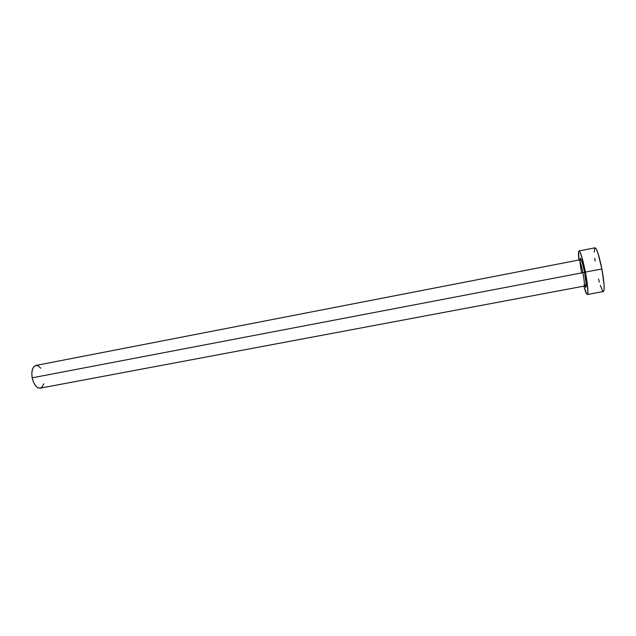 <?xml version="1.0" encoding="UTF-8"?>
<svg xmlns="http://www.w3.org/2000/svg" width="636" height="636" viewBox="0 0 636 636"><rect width="100%" height="100%" fill="white"/><g stroke="black" fill="none" stroke-linecap="round" stroke-linejoin="round"><path stroke-width="0.95" d="M581.686 273.138C578.076 254.829 581.034 253.16 584.659 272.311L582.878 272.661C581.28 264.759 580.008 260.522 579.07 259.973L35.831 365.462C32.468 366.781 31.251 370.899 32.174 377.824C33.835 384.708 36.506 388.151 40.163 388.167L37.802 387.737L35.425 385.623L33.446 382.141L32.174 377.824L582.878 272.661L32.174 377.824L31.808 373.34L32.404 369.413L33.875 366.638L35.839 365.462M40.163 388.167L584.071 286.097C584.73 285.166 584.333 280.691 582.878 272.661C581.28 264.783 580.016 260.553 579.078 259.973L580.247 259.655C580.97 258.765 582.322 261.293 584.579 272.327L586.328 284.737L585.947 287.321L585.025 285.985M595.065 247.794L596.282 249.018L598.055 253.438L601.871 268.956L604.089 284.896L604.113 289.785L603.421 291.526C604.796 289.968 604.28 282.448 601.871 268.956L585.422 272.097C587.847 285.524 588.491 292.997 587.362 294.5C586.575 294.428 585.414 291.638 583.896 286.128L586.797 294.11L587.33 294.508L587.704 294.07L587.903 292.799L587.402 284.554L585.422 272.097L601.871 268.956C599.16 255.736 596.894 248.676 595.073 247.786L579.046 250.934C580.62 251.872 582.743 258.924 585.422 272.097L582.663 259.854L580.112 252.19L579.468 251.156L578.975 250.966L578.641 251.602L578.911 260.005C578.291 254.313 578.339 251.292 579.046 250.934M580.008 259.719L580.35 258.144L581.638 260.259L584.659 272.311C586.941 286.081 586.853 290.072 584.397 284.268M598.532 279.077L599.335 282.138M600.281 285.341L602.769 291.145M594.581 248.477L594.302 252.126M594.763 258.343L595.113 261.158M35.966 365.438L38.351 365.97L40.76 368.236M43.725 383.77L42.246 386.855L40.195 388.159M584.063 286.097C584.73 285.174 584.333 280.699 582.878 272.661L584.571 272.327C586.233 281.04 586.464 285.588 585.263 285.954L584.071 286.097M603.421 291.526L587.362 294.5"/></g></svg>
